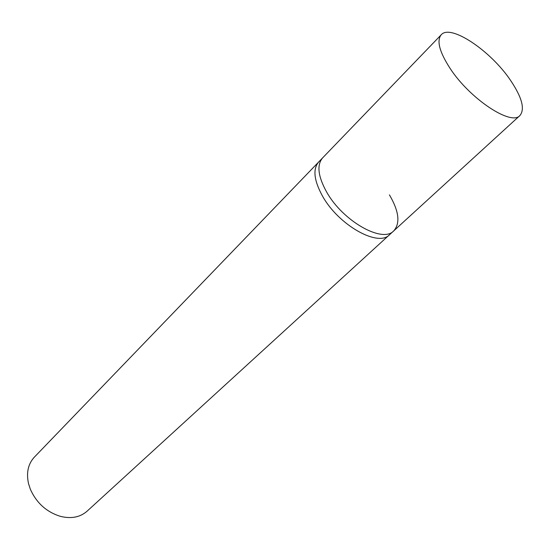 <?xml version="1.0" encoding="UTF-8"?>
<svg xmlns="http://www.w3.org/2000/svg" width="550" height="550" viewBox="0 0 550 550"><rect width="100%" height="100%" fill="white"/><g stroke="black" fill="none" stroke-linecap="round" stroke-linejoin="round"><path stroke-width="0.82" d="M389.428 194.865C399.004 211.269 400.441 223.279 393.738 230.883C382.553 243.485 342.856 221.189 326.652 192.053C317.982 176.337 316.642 164.945 322.623 157.884L318.67 161.996C312.654 169.084 313.947 180.476 322.548 196.171C338.649 225.252 378.276 247.383 389.531 234.733L87.037 511.232C80.052 517.309 71.149 519.007 60.328 516.333C46.551 511.995 36.575 503.023 30.415 489.404L28.552 483.711C26.159 472.821 28.091 463.966 34.348 457.146L318.67 161.996C312.654 169.084 313.947 180.476 322.548 196.171C338.649 225.252 378.276 247.383 389.531 234.733L393.738 230.883C382.553 243.485 342.856 221.189 326.652 192.053C317.982 176.337 316.642 164.945 322.623 157.884L441.237 34.753C450.546 23.712 490.634 50.731 510.414 80.169C521.977 97.329 525.147 109.113 519.929 115.534C511.239 126.191 469.817 98.849 449.989 68.248C439.402 51.782 436.48 40.617 441.237 34.753M393.738 230.883L519.929 115.534"/></g></svg>
